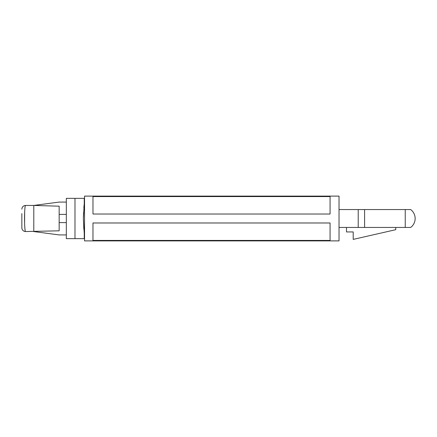 <?xml version="1.0" encoding="UTF-8"?>
<svg xmlns="http://www.w3.org/2000/svg" width="437" height="437" viewBox="0 0 437 437"><rect width="100%" height="100%" fill="white"/><g stroke="black" fill="none" stroke-linecap="round" stroke-linejoin="round"><path stroke-width="0.66" d="M83.538 212.508L83.363 218.5L84.243 203.495L83.363 218.5L83.849 229.267M84.095 204.975L83.849 207.733M83.363 218.5L84.243 233.505L83.363 218.5M84.538 202.987L84.243 203.495L84.243 198.349L66.331 198.349L66.331 202.08L59.164 202.08L33.791 205.439L59.164 206.188L59.164 230.812L25.302 231.55C23.156 231.178 22.008 229.938 21.85 227.83L21.85 213.611M84.538 234.013L84.243 233.505L84.243 238.651L66.331 238.651L66.331 234.92L59.164 234.92L33.791 231.561L33.791 205.439L25.302 205.45C23.156 205.822 22.008 207.062 21.85 209.17M25.302 205.45C24.275 210.47 24.27 226.503 25.302 231.55M25.166 230.741L24.827 227.59M24.723 226.033L24.625 223.919M24.592 222.875L24.669 212M24.969 207.832L25.248 205.745M21.85 213.977L21.85 227.83M341.505 227.453L346.492 227.453L346.492 231.932L353.205 231.932L353.205 239.394L395.747 229.693L395.747 227.453L389.525 227.453M405.241 209.547L410.671 209.547A11.193 11.193 0 0 1 410.671 227.453L405.241 227.453L405.241 209.547L339.03 209.547M339.03 227.453L405.241 227.453M341.505 209.547L389.777 209.547M330.072 196.563L92.972 196.563L92.972 214.021L330.072 214.021L330.072 196.563M330.072 222.979L92.972 222.979L92.972 240.437L330.072 240.437L330.072 222.979M339.03 240.891L339.03 196.109L84.538 196.109L84.538 240.891L339.03 240.891M66.331 214.398L59.164 214.398M66.331 222.602L59.164 222.602M74.984 198.349L74.984 238.651M364.595 227.453L364.595 209.547M358.22 227.453L358.22 209.547M66.331 238.651L66.331 198.349"/></g></svg>
